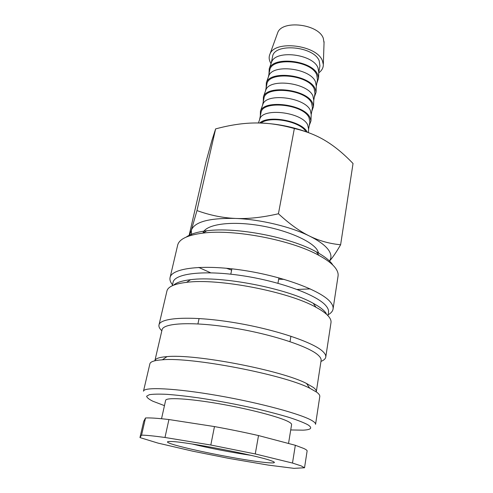 <?xml version="1.0" encoding="UTF-8"?>
<svg xmlns="http://www.w3.org/2000/svg" width="493" height="493" viewBox="0 0 493 493"><rect width="100%" height="100%" fill="white"/><g stroke="black" fill="none" stroke-linecap="round" stroke-linejoin="round"><path stroke-width="0.74" d="M318.854 253.279L317.024 249.612C310.3 239.943 283.457 228.826 255.553 224.919C227.63 220.938 205.279 224.956 202.925 233.109M172.501 284.781C170.393 282.224 169.58 279.827 170.067 277.596L177.665 245.144C179.144 239.093 187.623 235.075 203.104 233.084C234.058 228.955 291.714 240.06 318.922 255.386C327.149 259.866 332.763 264.223 335.751 268.457C337.65 271.181 338.42 273.707 338.062 276.031L333.065 308.982C332.689 311.237 331.043 313.16 328.135 314.75M186.36 237.01C190.477 234.009 197.268 231.932 206.74 230.786C236.184 226.805 290.537 237.275 316.401 251.905C324.221 256.181 329.577 260.353 332.461 264.427M170.067 277.596C171.687 268.186 202.333 264.156 242.722 270.244C283.087 276.246 321.812 290.919 330.569 302.252C332.547 304.699 333.379 306.942 333.065 308.982M172.279 285.743L173.068 282.341C174.584 273.523 203.738 269.874 242.118 275.661C280.474 281.38 317.455 295.178 326.027 305.845C327.987 308.187 328.819 310.331 328.517 312.272L327.993 315.656M173.548 285.194C176.371 282.557 182.046 280.72 190.581 279.697C220.42 275.476 287.099 288.319 313.234 303.318C318.761 306.313 322.712 309.179 325.084 311.903L326.212 313.357M161.833 330.766C159.559 328.64 158.61 326.705 158.986 324.949L166.936 290.987C167.947 286.704 174.479 283.826 186.52 282.353C217.82 278.003 288.578 291.634 316.025 307.287C321.83 310.417 325.965 313.388 328.424 316.21C330.439 318.54 331.296 320.666 331 322.582L325.768 357.068C325.466 358.836 323.864 360.278 320.968 361.406M158.986 324.949C160.108 317.547 190.994 315.68 232.357 322.311C273.689 328.874 313.696 342.271 322.995 351.632C325.09 353.66 326.021 355.471 325.768 357.068M306.566 383.499C281.682 370.379 194.975 353.684 167.004 356.624C159.418 357.191 155.381 358.54 154.894 360.673L162.049 329.842C163.091 322.952 192.473 321.368 231.772 327.685C271.039 333.94 309.247 346.524 318.342 355.305C320.425 357.24 321.344 358.959 321.109 360.475L316.327 391.602C316.407 390.407 315.415 389.02 313.351 387.443L306.566 383.499L309.678 388.157L316.765 392.218C318.971 393.882 319.975 395.318 319.784 396.538L315.563 424.337C315.717 423.395 314.651 422.224 312.377 420.825C302.295 414.397 260.464 402.954 217.77 395.559C175.046 388.127 143.87 386.771 143.481 391.195L149.884 363.822C150.371 361.677 154.537 360.334 162.382 359.798C191.567 356.877 283.66 374.612 309.678 388.157M164.452 405.634L152.904 401.247C148.917 399.262 146.834 397.58 146.655 396.199L149.336 394.69C153.12 394.08 158.98 393.962 166.917 394.338C175.97 395.016 186.52 396.187 198.568 397.863C217.912 400.791 237.355 404.463 256.896 408.876C269.11 411.791 279.87 414.644 289.181 417.435C297.39 420.116 303.522 422.507 307.577 424.609C312.882 427.899 311.385 429.748 303.084 430.167L290.728 429.951M161.538 418.736L165.63 400.365C165.944 397.266 188.622 398.461 219.2 403.767C249.741 409.048 280.425 417.158 288.744 421.86C290.765 422.976 291.714 423.894 291.597 424.621L288.528 443.484M295.325 445.278L258.517 435.559L255.263 453.948L292.491 463.056L295.325 445.278L303.867 448.501C305.826 449.431 306.917 450.201 307.139 450.805L304.532 467.771L293.945 468.35L268.315 465.109L229.103 458.435L192.751 451.187L157.908 443.078L139.963 437.581L141.559 435.128L145.509 417.972L143.703 421.373L139.963 437.581M292.491 463.056L301.161 465.891L304.532 467.771M188.985 236.011L206.043 161.667L211.83 140.69L215.62 128.907C229.997 125.025 243.246 123.047 255.368 122.967C267.465 122.812 280.455 124.661 294.352 128.513C306.215 131.243 316.629 135.347 325.596 140.838C334.624 146.273 343.769 153.834 353.037 163.516L340.62 244.762C329.546 243.708 319.168 240.806 309.499 236.061C319.051 240.824 325.454 245.563 328.714 250.271C331.407 254.314 331.653 257.882 329.453 260.976M191.5 235.235L191.346 230.169L189.294 235.907M271.051 63.659L270.558 62.827C268.956 59.85 268.734 56.997 269.893 54.267C274.49 39.816 316.937 44.949 322.416 60.787L323.322 64.552C323.371 67.818 321.849 70.585 318.755 72.847M277.294 33.82L277.67 32.778C281.922 19.64 318.558 23.954 323.297 38.294L324.037 42.817M271.261 63.079L271.612 62.087C275.605 49.522 313 54.027 317.979 67.812L318.774 72.224M271.218 63.196L272.543 56.763C273.849 42.694 313.93 46.071 319.224 60.916L319.932 65.889L318.774 72.354M268.968 74.11L269.24 68.7C273.325 55.758 312.476 60.516 317.695 74.733L318.564 78.196L316.808 83.323M268.408 76.902L268.753 75.934C272.617 63.652 310.368 68.25 315.471 81.764L316.29 86.121M268.371 77.007L269.726 70.437C270.953 56.689 311.323 60.226 316.728 74.763L317.467 79.632L316.284 86.232M266.128 87.89L266.343 82.651C270.3 70.012 309.826 74.868 315.169 88.802L316.068 92.228L314.324 97.17M265.511 90.934L265.85 89.991C269.585 78.005 307.694 82.701 312.919 95.938L313.77 100.227M265.481 91.02L266.861 84.315C268.007 70.906 308.673 74.609 314.201 88.826L314.972 93.578L313.764 100.319M263.244 101.885L263.41 96.819C267.224 84.494 307.133 89.455 312.605 103.086L313.53 106.47L311.81 111.233M262.572 105.175L262.898 104.263C266.503 92.579 304.982 97.386 310.331 110.327L311.206 114.542M262.547 105.249L263.958 98.403C265.012 85.351 305.98 89.215 311.631 103.105L312.433 107.739L311.2 114.622M260.316 116.089L260.433 111.202C264.106 99.204 304.397 104.276 309.998 117.593L310.96 120.933L309.253 125.512M259.589 119.639L259.903 118.758C263.373 107.394 302.221 112.312 307.7 124.939L308.606 129.08M259.571 119.7L261.013 112.706C261.974 100.024 303.244 104.06 309.019 117.605L309.863 122.116L308.6 129.141M259.688 123.003C268.648 114.616 302.061 121.05 307.268 132.167M261.043 123.047C270.065 115.615 300.379 121.451 305.993 131.705M172.71 444.347C166.024 442.215 165.697 441.278 171.724 441.518C186.933 441.901 256.391 455.273 270.651 460.573L271.748 460.955C281.004 464.394 264.883 463.087 239.912 458.835C215.028 454.62 184.832 448.149 172.71 444.347M250.623 455.267C233.608 452.839 208.989 448.1 192.288 444.033M235.512 218.436C260.292 219.373 290.734 226.688 309.499 236.061C299.861 231.396 289.502 223.964 278.434 213.759C262.418 217.462 248.115 219.021 235.512 218.436C222.861 217.906 210.012 215.281 196.972 210.573L191.346 230.169C194.63 221.807 209.352 217.9 235.512 218.436M329.521 261.043C332.553 257.722 336.257 252.299 340.62 244.762M256.662 122.96C275.328 123.182 293.329 126.689 310.652 133.474M278.434 213.759L294.352 128.513M196.972 210.573L215.62 128.907M168.92 419.537L164.989 437.476L210.813 445.019L214.467 426.574L168.92 419.537C157.846 418.243 150.045 417.725 145.509 417.972M210.813 445.019L255.263 453.948M141.559 435.128C146.057 435.171 153.871 435.954 164.989 437.476M214.467 426.574C229.824 429.372 244.503 432.367 258.517 435.559M310.27 288.898L297.162 289.453M210.659 272.795L198.691 267.409M284.264 279.395L278.681 279.174M231.63 270.115L226.367 268.241M206.74 230.786L203.104 233.084M316.401 251.905L318.922 255.386M190.581 279.697L186.52 282.353M313.234 303.318L316.025 307.287M167.004 356.624L162.382 359.798M277.67 32.778L269.893 54.267M271.612 62.087L269.24 68.7M268.753 75.934L266.343 82.651M265.85 89.991L263.41 96.819M262.898 104.263L260.433 111.202M259.903 118.758L258.406 122.979M230.798 274.182L231.895 268.814M197.921 323.901L199.08 318.521M290.007 341.631L290.932 336.208M277.947 283.265L278.921 277.867M308.643 128.137L308.464 132.617M311.243 113.575L310.96 120.933M313.807 99.229L313.53 106.47M316.327 85.098L316.068 92.228M318.817 71.177L318.564 78.196M324.074 41.714L323.322 64.552"/></g></svg>

